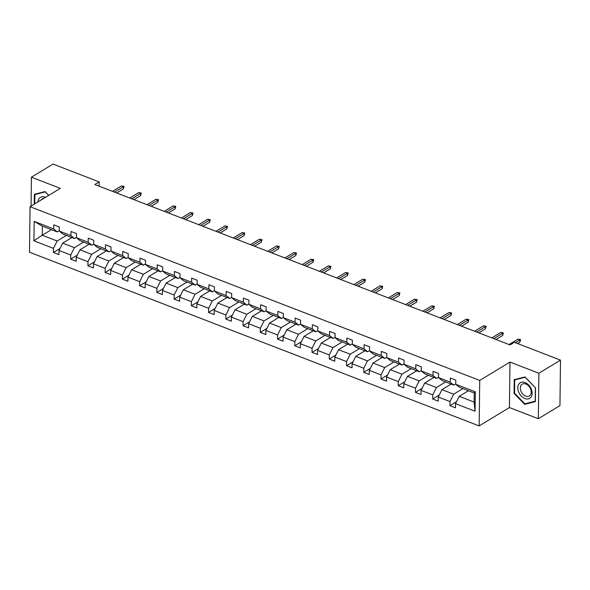 <?xml version="1.0" encoding="UTF-8"?>
<svg xmlns="http://www.w3.org/2000/svg" width="590" height="590" viewBox="0 0 590 590"><rect width="100%" height="100%" fill="white"/><g stroke="black" fill="none" stroke-linecap="round" stroke-linejoin="round"><path stroke-width="0.89" d="M538.331 418.73L538.884 373.234L509.989 362.068L509.428 407.565L538.331 418.73L559.947 405.618L560.5 360.129L514.362 342.303L510.04 344.921L94.85 184.53L99.172 181.904L53.034 164.086L31.418 177.192L31.064 206.094M509.428 407.565L479.169 425.914L29.5 252.203L30.053 206.707L479.729 380.425L479.169 425.914M538.884 373.234L560.5 360.129M468.416 390.735L459.212 396.318L474.131 402.078L475.075 411.237L455.517 403.685L455.465 407.801L449.941 405.669L456.52 401.672M459.212 396.318L455.517 403.685M451.18 384.075L441.969 389.658L453.68 394.179L449.993 401.547L449.941 405.669M449.993 401.547L438.274 397.026L438.223 401.141L432.699 399.01L439.285 395.012M433.938 377.416L424.734 382.999L436.445 387.519L432.75 394.887L432.699 399.01M432.75 394.887L421.039 390.366L420.987 394.481L415.463 392.35L422.042 388.353M416.695 370.756L407.491 376.339L419.202 380.86L415.507 388.227L415.463 392.35M415.507 388.227L403.796 383.707L403.744 387.822L398.221 385.69L404.806 381.693M399.459 364.089L390.248 369.679L401.967 374.2L398.272 381.568L398.221 385.69M398.272 381.568L386.553 377.047L386.509 381.162L380.978 379.031L387.564 375.034M382.217 357.429L373.013 363.02L384.724 367.541L381.029 374.908L380.978 379.031M381.029 374.908L369.318 370.38L369.266 374.503L363.742 372.371L370.321 368.374M364.981 350.77L355.77 356.36L367.481 360.881L363.794 368.249L363.742 372.371M363.794 368.249L352.075 363.72L352.024 367.843L346.5 365.704L353.086 361.714M347.739 344.11L338.535 349.7L350.246 354.221L346.551 361.589L346.5 365.704M346.551 361.589L334.84 357.061L334.788 361.183L329.264 359.045L335.843 355.055M330.496 337.451L321.292 343.033L333.003 347.562L329.308 354.929L329.264 359.045M329.308 354.929L317.597 350.401L317.545 354.524L312.022 352.385L318.607 348.395M313.261 330.791L304.049 336.374L315.768 340.902L312.073 348.27L312.022 352.385M312.073 348.27L300.354 343.741L300.31 347.864L294.779 345.725L301.365 341.735M296.018 324.131L286.814 329.714L298.525 334.242L294.83 341.61L294.779 345.725M294.83 341.61L283.119 337.082L283.067 341.204L277.543 339.066L284.122 335.076M278.782 317.472L269.571 323.055L281.283 327.583L277.595 334.95L277.543 339.066M277.595 334.95L265.876 330.422L265.825 334.545L260.301 332.406L266.887 328.416M261.54 310.812L252.336 316.395L264.047 320.923L260.352 328.291L260.301 332.406M260.352 328.291L248.641 323.763L248.589 327.885L243.065 325.746L249.644 321.757M244.297 304.152L235.093 309.735L246.804 314.264L243.109 321.631L243.065 325.746M243.109 321.631L231.398 317.103L231.346 321.226L225.823 319.087L232.408 315.097M227.062 297.493L217.85 303.076L229.569 307.604L225.874 314.971L225.823 319.087M225.874 314.971L214.155 310.443L214.111 314.558L208.58 312.427L215.166 308.437M209.819 290.833L200.615 296.416L212.326 300.944L208.631 308.312L208.58 312.427M208.631 308.312L196.92 303.784L196.868 307.899L191.344 305.768L197.923 301.778M192.583 284.173L183.372 289.756L195.083 294.285L191.396 301.645L191.344 305.768M191.396 301.645L179.677 297.124L179.626 301.239L174.102 299.108L180.688 295.118M175.341 277.514L166.137 283.097L177.848 287.625L174.153 294.985L174.102 299.108M174.153 294.985L162.442 290.464L162.39 294.58L156.866 292.448L163.445 288.458M158.098 270.854L148.894 276.437L160.605 280.965L156.911 288.326L156.866 292.448M156.911 288.326L145.199 283.805L145.147 287.92L139.624 285.789L146.209 281.791M140.863 264.195L131.651 269.778L143.37 274.298L139.675 281.666L139.624 285.789M139.675 281.666L127.956 277.145L127.912 281.26L122.381 279.129L128.967 275.132M123.62 257.535L114.416 263.118L126.127 267.639L122.432 275.006L122.381 279.129M122.432 275.006L110.721 270.486L110.669 274.601L105.145 272.469L111.724 268.472M106.384 250.875L97.173 256.458L108.885 260.979L105.197 268.347L105.145 272.469M105.197 268.347L93.478 263.826L93.427 267.941L87.903 265.81L94.489 261.812M89.142 244.208L79.938 249.799L91.649 254.32L87.954 261.687L87.903 265.81M87.954 261.687L76.243 257.166L76.191 261.281L70.667 259.15L77.246 255.153M71.899 237.549L62.695 243.139L74.406 247.66L70.712 255.028L70.667 259.15M70.712 255.028L59 250.499L58.948 254.622L53.425 252.491L60.01 248.493M51.455 229.657L42.251 235.24L57.171 241L53.476 248.368L53.425 252.491M53.476 248.368L33.91 240.809L34.154 221.383L53.712 228.942L53.764 224.82L59.288 226.958L59.236 231.073L70.955 235.602L70.999 231.479L76.53 233.618L76.479 237.733L88.19 242.261L88.242 238.139L93.766 240.278L93.714 244.393L105.433 248.921L105.485 244.806L111.009 246.937L110.957 251.052L122.668 255.581L122.72 251.465L128.244 253.597L128.2 257.719L139.911 262.24L139.963 258.125L145.487 260.256L145.435 264.379L157.154 268.9L157.198 264.785L162.729 266.916L162.678 271.039L174.389 275.56L174.441 271.444L179.965 273.576L179.913 277.698L191.632 282.219L191.684 278.104L197.207 280.235L197.156 284.358L208.867 288.879L208.919 284.764L214.443 286.895L214.399 291.018L226.11 295.538L226.162 291.423L231.686 293.555L231.634 297.677L243.353 302.198L243.397 298.083L248.928 300.214L248.877 304.337L260.588 308.865L260.64 304.742L266.164 306.874L266.112 310.996L277.831 315.525L277.883 311.402L283.406 313.541L283.355 317.656L295.066 322.184L295.118 318.062L300.642 320.2L300.598 324.316L312.309 328.844L312.361 324.721L317.885 326.86L317.833 330.975L329.552 335.504L329.596 331.381L335.127 333.52L335.076 337.635L346.787 342.163L346.839 338.041L352.363 340.179L352.311 344.295L364.03 348.823L364.082 344.7L369.606 346.839L369.554 350.954L381.265 355.482L381.317 351.36L386.841 353.499L386.797 357.614L398.508 362.142L398.56 358.019L404.084 360.158L404.032 364.273L415.751 368.802L415.795 364.686L421.326 366.818L421.275 370.933L432.986 375.461L433.038 371.346L438.562 373.477L438.51 377.6L450.229 382.121L450.281 378.006L455.805 380.137L455.753 384.26L475.311 391.812L475.075 411.237M438.51 377.6L442.08 380.557L453.799 385.086L455.76 383.891M453.799 385.086L450.229 382.121M462.892 388.596L453.68 394.179M441.969 389.658L438.274 397.026M421.275 370.933L424.844 373.898L436.556 378.426L438.518 377.231M436.556 378.426L432.986 375.461M445.649 381.937L436.445 387.519M424.734 382.999L421.039 390.366M404.032 364.273L407.601 367.238L419.313 371.766L421.275 370.572M419.313 371.766L415.751 368.802M428.414 375.277L419.202 380.86M407.491 376.339L403.796 383.707M386.797 357.614L390.359 360.579L402.078 365.107L404.039 363.912M402.078 365.107L398.508 362.142M411.171 368.617L401.967 374.2M390.248 369.679L386.553 377.047M369.554 350.954L373.123 353.919L384.835 358.447L386.797 357.252M384.835 358.447L381.265 355.482M393.936 361.958L384.724 367.541M373.013 363.02L369.318 370.38M352.311 344.295L355.881 347.259L367.6 351.78L369.561 350.593M367.6 351.78L364.03 348.823M376.693 355.298L367.481 360.881M355.77 356.36L352.075 363.72M335.076 337.635L338.645 340.6L350.357 345.12L352.319 343.933M350.357 345.12L346.787 342.163M359.45 348.638L350.246 354.221M338.535 349.7L334.84 357.061M317.833 330.975L321.403 333.94L333.114 338.461L335.076 337.274M333.114 338.461L329.552 335.504M342.215 341.979L333.003 347.562M321.292 343.033L317.597 350.401M300.598 324.316L304.16 327.28L315.879 331.801L317.84 330.614M315.879 331.801L312.309 328.844M324.972 335.319L315.768 340.902M304.049 336.374L300.354 343.741M283.355 317.656L286.924 320.621L298.636 325.142L300.598 323.954M298.636 325.142L295.066 322.184M307.737 328.66L298.525 334.242M286.814 329.714L283.119 337.082M266.112 310.996L269.682 313.961L281.401 318.482L283.362 317.295M281.401 318.482L277.831 315.525M290.494 322L281.283 327.583M269.571 323.055L265.876 330.422M248.877 304.337L252.446 307.302L264.158 311.822L266.12 310.635M264.158 311.822L260.588 308.865M273.251 315.34L264.047 320.923M252.336 316.395L248.641 323.763M231.634 297.677L235.204 300.635L246.915 305.163L248.877 303.975M246.915 305.163L243.353 302.198M256.016 308.681L246.804 314.264M235.093 309.735L231.398 317.103M214.399 291.018L217.961 293.975L229.68 298.503L231.641 297.316M229.68 298.503L226.11 295.538M238.773 302.021L229.569 307.604M217.85 303.076L214.155 310.443M197.156 284.358L200.725 287.315L212.437 291.844L214.399 290.656M212.437 291.844L208.867 288.879M221.538 295.354L212.326 300.944M200.615 296.416L196.92 303.784M179.913 277.698L183.483 280.656L195.202 285.184L197.163 283.997M195.202 285.184L191.632 282.219M204.295 288.694L195.083 294.285M183.372 289.756L179.677 297.124M162.678 271.039L166.247 273.996L177.959 278.524L179.921 277.337M177.959 278.524L174.389 275.56M187.052 282.035L177.848 287.625M166.137 283.097L162.442 290.464M145.435 264.379L149.005 267.336L160.716 271.865L162.678 270.67M160.716 271.865L157.154 268.9M169.817 275.375L160.605 280.965M148.894 276.437L145.199 283.805M128.2 257.719L131.762 260.677L143.481 265.205L145.442 264.01M143.481 265.205L139.911 262.24M152.574 268.716L143.37 274.298M131.651 269.778L127.956 277.145M110.957 251.052L114.526 254.017L126.238 258.545L128.2 257.351M126.238 258.545L122.668 255.581M135.339 262.056L126.127 267.639M114.416 263.118L110.721 270.486M93.714 244.393L97.284 247.357L109.003 251.886L110.964 250.691M109.003 251.886L105.433 248.921M118.096 255.396L108.885 260.979M97.173 256.458L93.478 263.826M76.479 237.733L80.048 240.698L91.76 245.226L93.722 244.031M91.76 245.226L88.19 242.261M100.853 248.737L91.649 254.32M79.938 249.799L76.243 257.166M59.236 231.073L62.806 234.038L74.517 238.567L76.479 237.372M74.517 238.567L70.955 235.602M83.618 242.077L74.406 247.66M62.695 243.139L59 250.499M34.154 221.383L42.362 226.14L57.282 231.9L59.243 230.712M57.282 231.9L53.712 228.942M509.989 362.068L479.729 380.425M30.053 206.707L60.313 188.358L31.418 177.192M99.12 186.182L99.172 181.904M474.131 402.078L474.242 392.984L459.322 387.217L455.753 384.26M66.375 235.417L57.171 241M42.362 226.14L42.251 235.24L33.91 240.809M475.311 391.812L474.242 392.984M48.771 195.356L45.12 191.573L34.375 194.302L34.249 204.162M514.215 379.672L514.045 393.375L524.628 404.349L535.373 401.613L535.543 387.918L524.96 376.944L514.215 379.672M514.554 393.065L514.045 393.375M526.007 403.508L524.628 404.349M116.732 192.982L123.384 188.955L123.413 186.742L114.519 192.133M121.422 185.968L124.084 186.381L123.413 186.742L121.422 185.968L112.535 191.359M124.084 186.381L123.384 188.955M133.974 199.641L140.627 195.615L140.649 193.402L131.762 198.793M138.665 192.628L141.327 193.041L140.649 193.402L138.665 192.628L129.771 198.019M141.327 193.041L140.627 195.615M151.217 206.308L157.862 202.274L157.891 200.062L149.005 205.453M155.9 199.287L158.57 199.7L157.891 200.062L155.9 199.287L147.013 204.678M158.57 199.7L157.862 202.274M45.548 197.311A9.123 6.32 -121.2 0 0 38.955 198.771A9.123 6.32 -121.2 0 0 37.959 201.913M43.926 198.299A6.903 4.786 -121.2 0 0 42.333 198.786A6.903 4.786 -121.2 0 0 41.241 199.848A6.903 4.786 -121.2 0 0 41.16 199.973M34.758 203.852L34.876 194.538L45.29 191.898L48.682 195.415M35.909 193.918L34.876 194.538M518.794 384.142A9.123 6.32 -121.2 0 0 521.287 396.074A9.123 6.32 -121.2 0 0 531.14 396.937A9.123 6.32 -121.2 0 0 528.64 385.005A9.123 6.32 -121.2 0 0 518.794 384.142M521.081 385.218A6.903 4.786 -121.2 0 0 522.275 393.442A6.903 4.786 -121.2 0 0 529.333 395.964A6.903 4.786 -121.2 0 0 530.425 394.909A6.903 4.786 -121.2 0 0 529.237 386.686A6.903 4.786 -121.2 0 0 522.172 384.156A6.903 4.786 -121.2 0 0 521.081 385.218M535.381 387.896L535.219 401.171L524.805 403.818L514.554 393.183L514.716 379.908L525.13 377.268L535.469 387.844M515.749 379.289L514.716 379.908M168.452 212.968L175.105 208.934L175.134 206.721L166.24 212.112M173.143 205.947L175.805 206.36L175.134 206.721L173.143 205.947L164.256 211.338M175.805 206.36L175.105 208.934M185.695 219.628L192.347 215.593L192.369 213.381L183.483 218.772M190.378 212.614L193.048 213.019L192.369 213.381L190.378 212.614L181.491 218.005M193.048 213.019L192.347 215.593M202.931 226.287L209.583 222.253L209.612 220.041L200.718 225.432M207.621 219.274L210.283 219.679L209.612 220.041L207.621 219.274L198.734 224.665M210.283 219.679L209.583 222.253M220.173 232.947L226.826 228.913L226.848 226.7L217.961 232.091M224.864 225.933L227.526 226.339L226.848 226.7L224.864 225.933L215.969 231.324M227.526 226.339L226.826 228.913M237.416 239.606L244.061 235.572L244.09 233.36L235.204 238.751M242.099 232.593L244.769 232.998L244.09 233.36L242.099 232.593L233.212 237.984M244.769 232.998L244.061 235.572M254.651 246.266L261.304 242.232L261.333 240.019L252.439 245.411M259.342 239.252L262.004 239.658L261.333 240.019L259.342 239.252L250.455 244.644M262.004 239.658L261.304 242.232M271.894 252.926L278.546 248.892L278.569 246.679L269.682 252.07M276.577 245.912L279.247 246.318L278.569 246.679L276.577 245.912L267.69 251.303M279.247 246.318L278.546 248.892M289.13 259.585L295.782 255.551L295.811 253.339L286.917 258.73M293.82 252.572L296.482 252.977L295.811 253.339L293.82 252.572L284.933 257.963M296.482 252.977L295.782 255.551M306.372 266.245L313.024 262.211L313.047 259.998L304.16 265.389M311.063 259.231L313.725 259.637L313.047 259.998L311.063 259.231L302.169 264.622M313.725 259.637L313.024 262.211M323.615 272.905L330.26 268.87L330.289 266.658L321.403 272.049M328.298 265.891L330.968 266.296L330.289 266.658L328.298 265.891L319.411 271.282M330.968 266.296L330.26 268.87M340.85 279.564L347.503 275.53L347.532 273.318L338.638 278.709M345.541 272.55L348.203 272.956L347.532 273.318L345.541 272.55L336.654 277.942M348.203 272.956L347.503 275.53M358.093 286.224L364.745 282.19L364.768 279.977L355.881 285.368M362.776 279.21L365.446 279.616L364.768 279.977L362.776 279.21L353.889 284.601M365.446 279.616L364.745 282.19M375.329 292.883L381.981 288.849L382.01 286.637L373.116 292.028M380.019 285.87L382.681 286.275L382.01 286.637L380.019 285.87L371.132 291.261M382.681 286.275L381.981 288.849M392.571 299.543L399.224 295.509L399.246 293.296L390.359 298.688M397.262 292.529L399.924 292.935L399.246 293.296L397.262 292.529L388.368 297.921M399.924 292.935L399.224 295.509M409.814 306.203L416.459 302.176L416.488 299.956L407.601 305.347M414.497 299.189L417.167 299.602L416.488 299.956L414.497 299.189L405.61 304.58M417.167 299.602L416.459 302.176M427.049 312.862L433.702 308.836L433.731 306.616L424.837 312.014M431.74 305.849L434.402 306.262L433.731 306.616L431.74 305.849L422.853 311.24M434.402 306.262L433.702 308.836M444.292 319.522L450.944 315.495L450.967 313.283L442.08 318.674M448.975 312.508L451.645 312.921L450.967 313.283L448.975 312.508L440.088 317.899M451.645 312.921L450.944 315.495M461.527 326.189L468.18 322.155L468.209 319.942L459.315 325.333M466.218 319.168L468.88 319.581L468.209 319.942L466.218 319.168L457.331 324.559M468.88 319.581L468.18 322.155M478.77 332.849L485.423 328.814L485.445 326.602L476.558 331.993M483.461 325.828L486.123 326.241L485.445 326.602L483.461 325.828L474.567 331.219M486.123 326.241L485.423 328.814M496.013 339.508L502.658 335.474L502.687 333.262L493.8 338.653M500.696 332.495L503.366 332.9L502.687 333.262L500.696 332.495L491.809 337.886M503.366 332.9L502.658 335.474M517.57 343.542L519.901 342.134L519.93 339.921L515.358 342.687M517.939 339.154L520.601 339.56L519.93 339.921L517.939 339.154L509.052 344.545M520.601 339.56L519.901 342.134"/></g></svg>
